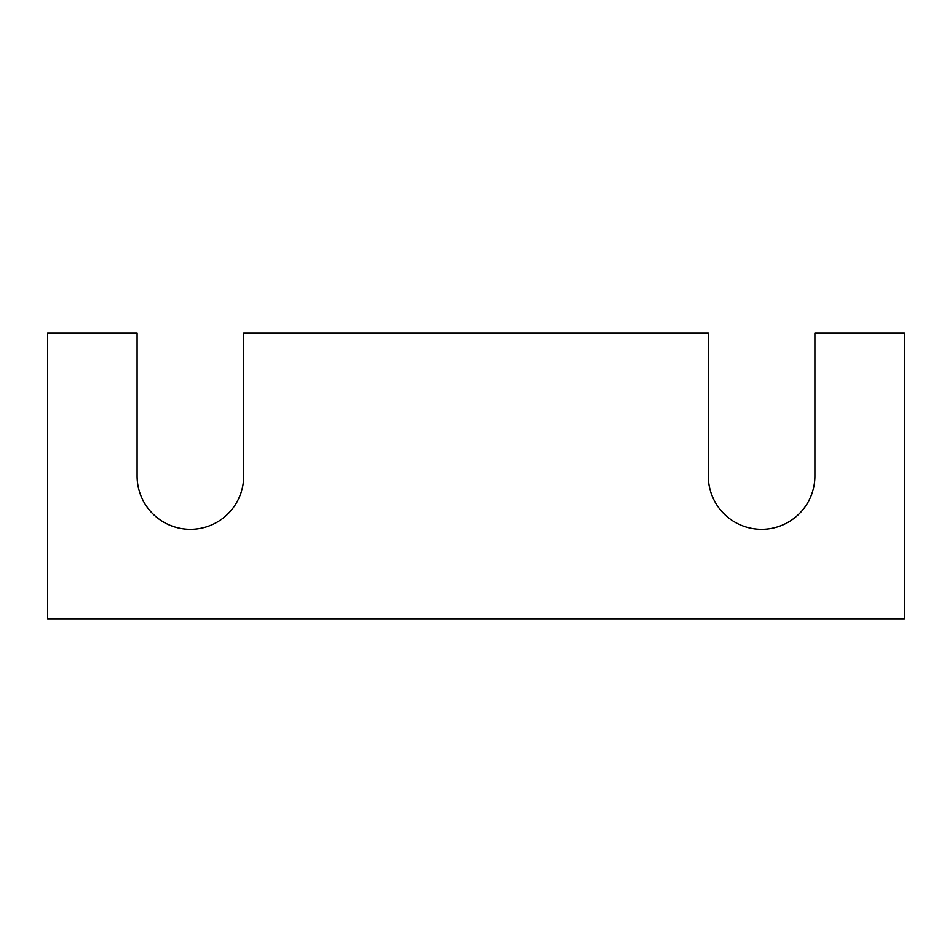 <?xml version="1.0" encoding="UTF-8"?>
<svg xmlns="http://www.w3.org/2000/svg" width="952" height="952" viewBox="0 0 952 952"><rect width="100%" height="100%" fill="white"/><g stroke="black" fill="none" stroke-linecap="round" stroke-linejoin="round"><path stroke-width="1.43" d="M904.4 618.8L47.6 618.8L47.6 333.2L137.088 333.2L137.088 476A53.312 53.312 0 0 0 190.4 529.312A53.312 53.312 0 0 0 243.712 476L243.712 333.2L708.288 333.2L708.288 476A53.312 53.312 0 0 0 761.6 529.312A53.312 53.312 0 0 0 814.912 476L814.912 333.2L904.4 333.2L904.4 618.8"/></g></svg>
